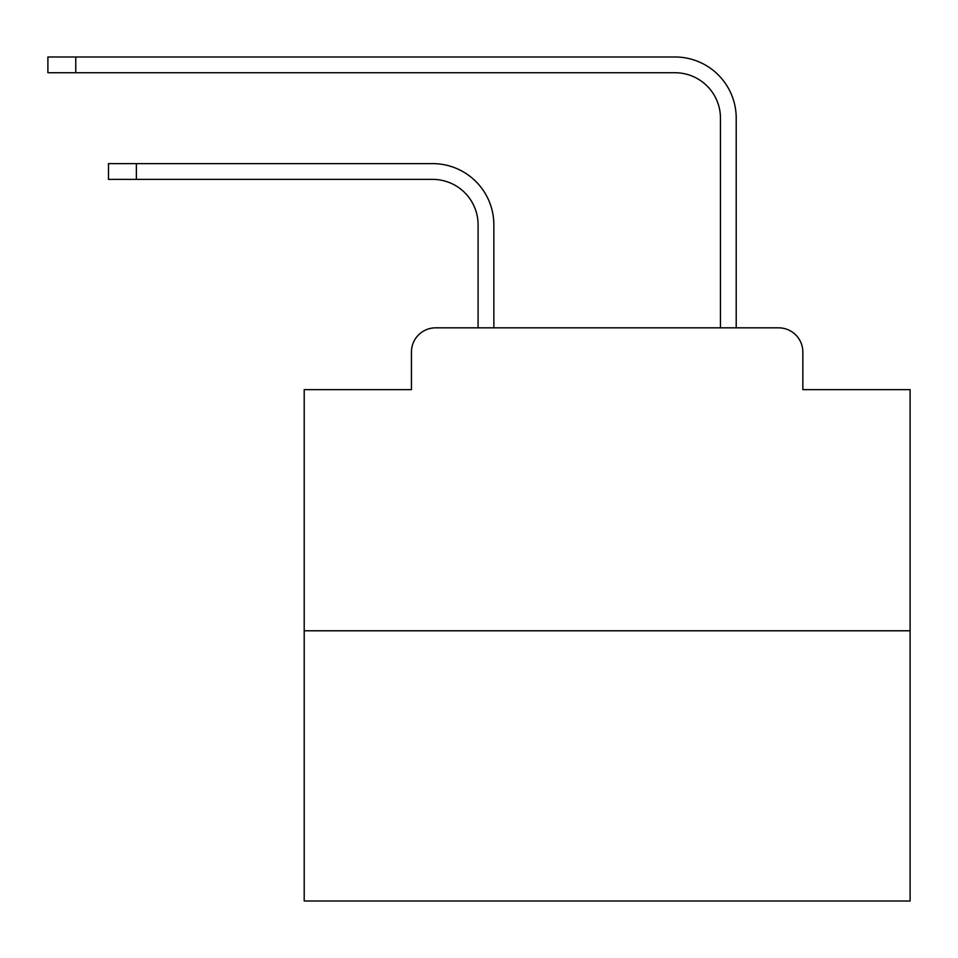 <?xml version="1.0" encoding="UTF-8"?>
<svg xmlns="http://www.w3.org/2000/svg" width="958" height="958" viewBox="0 0 958 958"><rect width="100%" height="100%" fill="white"/><g stroke="black" fill="none" stroke-linecap="round" stroke-linejoin="round"><path stroke-width="1.44" d="M411.437 352.065L411.437 389.631L411.437 352.065A24.237 24.237 0 0 1 435.674 327.828L478.09 327.828L478.09 224.819A45.445 45.445 0 0 0 432.645 179.386A45.445 45.445 0 0 1 478.09 224.819A45.445 45.445 0 0 0 432.645 179.386A45.445 45.445 0 0 1 478.09 224.819A45.445 45.445 0 0 0 432.645 179.386A45.445 45.445 0 0 1 478.09 224.819A45.445 45.445 0 0 0 432.645 179.386A45.445 45.445 0 0 1 478.09 224.819A45.445 45.445 0 0 0 432.645 179.386A45.445 45.445 0 0 1 478.09 224.819A45.445 45.445 0 0 0 432.645 179.386A45.445 45.445 0 0 1 478.09 224.819A45.445 45.445 0 0 0 432.645 179.386A45.445 45.445 0 0 1 478.09 224.819A45.445 45.445 0 0 0 432.645 179.386A45.445 45.445 0 0 1 478.09 224.819A45.445 45.445 0 0 0 432.645 179.386A45.445 45.445 0 0 1 478.09 224.819A45.445 45.445 0 0 0 432.645 179.386A45.445 45.445 0 0 1 478.09 224.819A45.445 45.445 0 0 0 432.645 179.386A45.445 45.445 0 0 1 478.09 224.819A45.445 45.445 0 0 0 432.645 179.386A45.445 45.445 0 0 1 478.09 224.819A45.445 45.445 0 0 0 432.645 179.386A45.445 45.445 0 0 1 478.09 224.819A45.445 45.445 0 0 0 432.645 179.386A45.445 45.445 0 0 1 478.09 224.819A45.445 45.445 0 0 0 432.645 179.386A45.445 45.445 0 0 1 478.09 224.819A45.445 45.445 0 0 0 432.645 179.386A45.445 45.445 0 0 1 478.09 224.819A45.445 45.445 0 0 0 432.645 179.386A45.445 45.445 0 0 1 478.09 224.819A45.445 45.445 0 0 0 432.645 179.386A45.445 45.445 0 0 1 478.09 224.819A45.445 45.445 0 0 0 432.645 179.386A45.445 45.445 0 0 1 478.09 224.819A45.445 45.445 0 0 0 432.645 179.386L108.493 179.386L108.493 163.626L136.359 163.626L136.359 179.386M910.1 630.783L304.201 630.783L304.201 901.011L910.1 901.011L910.1 389.631L802.852 389.631L802.852 352.065A24.237 24.237 0 0 0 778.615 327.828L435.674 327.828M304.201 630.783L304.201 389.631L411.437 389.631M136.359 163.626L432.645 163.626A61.192 61.192 0 0 1 493.849 224.819L493.849 327.828L493.849 224.819L493.849 327.828L493.849 224.819L493.849 327.828L493.849 224.819L493.849 327.828L493.849 224.819L493.849 327.828L493.849 224.819L493.849 327.828L493.849 224.819L493.849 327.828L493.849 224.819L493.849 327.828L493.849 224.819L493.849 327.828L493.849 224.819L493.849 327.828L493.849 224.819L493.849 327.828L493.849 224.819L493.849 327.828L493.849 224.819L493.849 327.828L493.849 224.819L493.849 327.828L493.849 224.819L493.849 327.828L493.849 224.819L493.849 327.828L493.849 224.819L493.849 327.828L493.849 224.819L493.849 327.828L493.849 224.819L493.849 327.828L493.849 224.819L493.849 327.828L512.626 327.828M701.675 327.828L720.452 327.828L720.452 118.181A45.445 45.445 0 0 0 675.007 72.736A45.445 45.445 0 0 1 720.452 118.181A45.445 45.445 0 0 0 675.007 72.736A45.445 45.445 0 0 1 720.452 118.181A45.445 45.445 0 0 0 675.007 72.736A45.445 45.445 0 0 1 720.452 118.181A45.445 45.445 0 0 0 675.007 72.736A45.445 45.445 0 0 1 720.452 118.181A45.445 45.445 0 0 0 675.007 72.736A45.445 45.445 0 0 1 720.452 118.181A45.445 45.445 0 0 0 675.007 72.736A45.445 45.445 0 0 1 720.452 118.181A45.445 45.445 0 0 0 675.007 72.736A45.445 45.445 0 0 1 720.452 118.181A45.445 45.445 0 0 0 675.007 72.736A45.445 45.445 0 0 1 720.452 118.181A45.445 45.445 0 0 0 675.007 72.736A45.445 45.445 0 0 1 720.452 118.181A45.445 45.445 0 0 0 675.007 72.736A45.445 45.445 0 0 1 720.452 118.181A45.445 45.445 0 0 0 675.007 72.736A45.445 45.445 0 0 1 720.452 118.181A45.445 45.445 0 0 0 675.007 72.736A45.445 45.445 0 0 1 720.452 118.181A45.445 45.445 0 0 0 675.007 72.736A45.445 45.445 0 0 1 720.452 118.181A45.445 45.445 0 0 0 675.007 72.736A45.445 45.445 0 0 1 720.452 118.181A45.445 45.445 0 0 0 675.007 72.736A45.445 45.445 0 0 1 720.452 118.181A45.445 45.445 0 0 0 675.007 72.736A45.445 45.445 0 0 1 720.452 118.181A45.445 45.445 0 0 0 675.007 72.736A45.445 45.445 0 0 1 720.452 118.181A45.445 45.445 0 0 0 675.007 72.736A45.445 45.445 0 0 1 720.452 118.181A45.445 45.445 0 0 0 675.007 72.736A45.445 45.445 0 0 1 720.452 118.181A45.445 45.445 0 0 0 675.007 72.736L47.9 72.736L47.9 56.989L75.766 56.989L75.766 72.736M75.766 56.989L675.007 56.989A61.192 61.192 0 0 1 736.211 118.181L736.211 327.828L736.211 118.181L736.211 327.828L736.211 118.181L736.211 327.828L736.211 118.181L736.211 327.828L736.211 118.181L736.211 327.828L736.211 118.181L736.211 327.828L736.211 118.181L736.211 327.828L736.211 118.181L736.211 327.828L736.211 118.181L736.211 327.828L736.211 118.181L736.211 327.828L736.211 118.181L736.211 327.828L736.211 118.181L736.211 327.828L736.211 118.181L736.211 327.828L736.211 118.181L736.211 327.828L736.211 118.181L736.211 327.828L736.211 118.181L736.211 327.828L736.211 118.181L736.211 327.828L736.211 118.181L736.211 327.828L736.211 118.181L736.211 327.828L736.211 118.181L736.211 327.828L778.615 327.828M802.852 389.631L802.852 352.065"/></g></svg>
